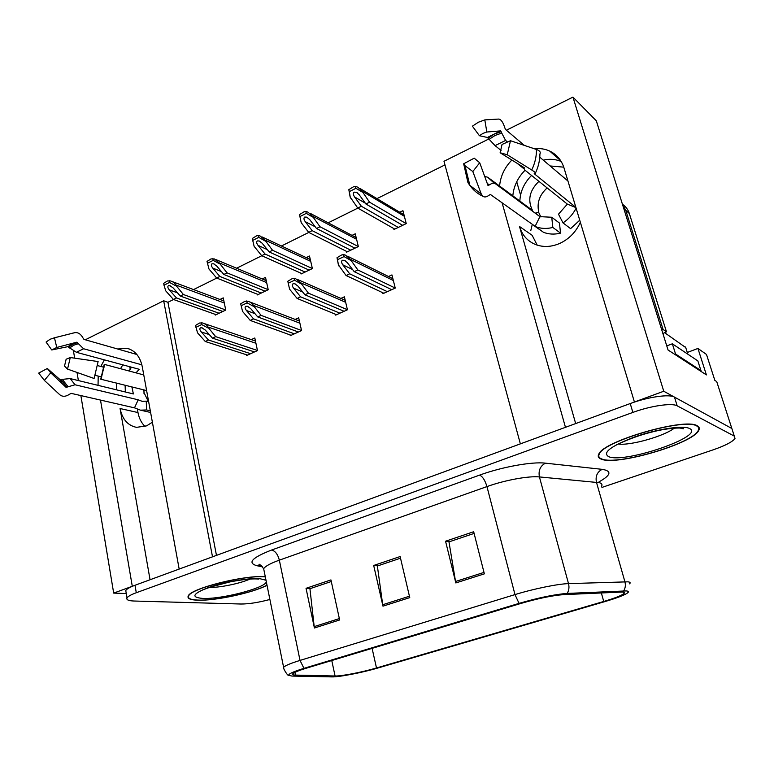 <?xml version="1.0" encoding="UTF-8"?>
<svg xmlns="http://www.w3.org/2000/svg" width="774" height="774" viewBox="0 0 774 774"><rect width="100%" height="100%" fill="white"/><g stroke="black" fill="none" stroke-linecap="round" stroke-linejoin="round"><path stroke-width="1.16" d="M145.048 426.484C141.419 422.981 139.068 418.337 137.985 412.561L137.404 409.33M152.391 422.217L146.625 425.855L136.505 427.354C127.787 425.536 122.311 419.266 120.067 408.527L150.059 579.745M537.185 245.116L532.115 235.267L519.509 226.492C522.179 235.286 527.655 241.353 535.937 244.681C543.464 247.39 551.349 246.993 559.592 243.5C568.996 239.147 575.924 232.074 580.365 222.293M506.389 130.226L572.944 97.108L663.763 391.247L634.419 402.016L564.014 167.948C561.508 160.073 556.719 154.442 549.666 151.056C544.915 148.898 539.778 148.134 534.273 148.743M511.856 160.034C504.396 167.755 500.285 176.666 499.53 186.786M561.169 161.456C555.577 159.163 549.598 158.709 543.232 160.112M525.062 170.241C517.613 177.788 513.51 186.563 512.765 196.577M502.103 202.856L565.465 427.316L520.36 443.87L443.995 161.282L488.81 138.981M687.293 352.47L697.925 348.445L706.401 374.906L668.059 350.012L596.319 120.821L572.944 97.108M697.925 348.445L706.498 354.463L714.847 380.382L716.724 381.601L731.856 428.506L663.763 391.247M717.604 384.33L716.724 381.601M80.873 395.582L113.681 593.097L126.268 593.542M73.472 351.028L74.662 358.178M77.032 372.449L78.377 380.566M100.494 400.071L132.286 586.276L113.681 593.097M85.304 339.786L163.672 300.786L212.511 556.835L179.171 569.064L142.252 366.624C140.036 356.388 134.899 350.274 126.839 348.29L117.648 348.997M104.345 359.862L100.823 366.47M98.201 376.096L98.046 385.346M130.196 369.092L129.771 366.731M520.554 195.077L516.722 181.764M173.521 299.509L167.939 302.286L163.672 300.786M444.973 164.891L376.957 198.628M357.84 208.109L328.176 222.815M308.797 232.423L281.436 245.997M261.815 255.73L236.592 268.23M216.768 278.069L193.548 289.582M167.939 302.286L216.468 555.384M257.142 294.13L257.316 294.942L268.21 289.728L265.521 277.363L262.231 278.959M300.854 273.135L301.047 273.996L312.377 268.568L309.494 256.03L306.223 257.616M346.336 251.279L346.549 252.198L358.352 246.548L355.256 233.816L352.015 235.393M393.705 228.494L393.956 229.491L406.244 223.599L402.935 210.683L399.752 212.231M215.114 314.312L215.278 315.086L225.747 310.064L223.241 297.884L219.951 299.48M290.066 334.9L290.24 335.713L301.55 330.585L298.687 317.814L295.175 319.43M335.461 314.254L335.655 315.115L347.429 309.774L344.372 296.81L340.86 298.416M382.743 292.727L382.975 293.656L395.243 288.092L391.954 274.915L388.49 276.512M246.451 354.744L246.606 355.508L257.471 350.583L254.81 337.996L251.289 339.612M519.509 226.492L575.672 423.572M116.622 389.864L116.516 383.062M120.502 368.763L122.805 364.854M135.963 354.221L136.505 354.047M697.229 425.787C685.154 417.341 603.198 441.132 598.824 454.067C597.538 456.447 598.428 458.16 601.475 459.214C616.965 465.89 692.527 443.812 698.729 430.45C699.841 428.448 699.348 426.89 697.229 425.787M265.298 576.746L264.921 576.717C244.758 574.83 190.646 588.424 188.256 595.932C187.047 598.505 190.181 599.927 197.66 600.198C215.259 600.963 253.127 592.778 267.02 585.27M622.528 592.033C624.386 592.187 624.86 592.7 623.96 593.561C621.474 595.564 614.73 598.196 603.739 601.466L376.493 667.981C362.319 672.18 341.44 676.244 335.074 676.002L295.484 675.092C292.891 675.025 292.05 674.531 292.949 673.612C294.439 672.277 298.861 670.477 306.214 668.233L520.863 603.449C538.259 598.408 552.491 595.467 563.54 594.625L622.528 592.033M626.321 590.92L567.197 593.426C554.755 594.364 538.704 597.683 519.054 603.372L303.959 668.349C293.423 671.6 288.344 673.922 288.721 675.315L291.972 676.06L331.775 676.892C339.002 677.153 362.396 672.596 378.312 667.885L605.104 601.533C614.701 598.708 621.58 596.212 625.75 594.055C629.069 592.245 629.262 591.201 626.321 590.92M732.61 430.847L731.856 428.506L674.464 397.101C669.346 393.879 647.857 396.965 630.22 403.554L135.005 585.27C129.78 587.214 126.704 588.975 125.765 590.562L126.056 592.284M601.93 487.427L713.27 449.8C725.296 445.621 732.533 441.848 735 438.461L734.303 436.11L677.182 405.837C672.084 402.722 650.566 405.866 632.88 412.416L136.282 592.729C131.048 594.655 127.962 596.396 127.013 597.944C126.152 599.802 128.542 600.827 134.173 601.03L241.053 604.02C248.947 604.01 258.564 602.491 269.894 599.473M455.838 582.938L445.553 541.22L473.678 531.728L484.36 573.853L455.838 582.938L455.538 581.487L483.992 572.402M314.418 628.004L306.04 588.317L330.943 579.91L339.651 619.964L314.418 628.004L314.196 626.611L339.351 618.581M382.975 606.158L373.687 565.475L400.129 556.554L409.765 597.625L382.975 606.158L382.714 604.736L409.436 596.203M373.687 565.475L377.838 565.833M400.516 558.199L377.364 565.997L382.714 604.736M306.04 588.317L310.442 588.53M331.291 581.516L309.939 588.704L314.196 626.611M445.553 541.22L449.404 541.732M474.104 533.412L448.978 541.877L455.538 581.487M250.631 353.689L208.477 340.018L201.279 331.94C199.721 329.995 199.46 328.631 200.485 327.857L201.946 327.818L205.274 330.043L212.473 338.151L215.675 336.642L207.742 326.938C207.306 325.244 205.516 323.909 202.382 322.932L199.537 323.029L195.532 325.428L197.525 332.82L205.294 341.508L247.535 355.092M257.442 350.458L215.675 336.642M254.501 351.928L212.473 338.151M208.477 340.018L205.294 341.508M207.925 327.886L201.695 324.577L195.909 327.344M201.695 324.577L201.317 322.661M219.11 313.247L176.472 297.951L169.274 289.844C167.716 287.889 167.436 286.525 168.403 285.732L169.932 285.722L173.124 287.909L180.313 296.045L183.399 294.517L175.475 284.822C175.088 283.236 173.424 281.939 170.474 280.933L167.445 280.972L163.595 283.39L165.646 290.753L173.415 299.47L216.13 314.679M225.727 309.977L183.399 294.517M222.844 311.458L180.313 296.045M176.472 297.951L173.415 299.47M175.65 285.732L169.516 282.433L163.943 285.238M169.516 282.433L169.158 280.575M294.372 333.846L253.562 318.878L246.451 310.509C244.923 308.497 244.7 307.084 245.774 306.281L247.37 306.262L250.621 308.536L257.732 316.924L261.07 315.357L253.214 305.333C252.779 303.669 251.057 302.324 248.048 301.289L244.865 301.318L240.695 303.814L242.572 311.438L250.244 320.436L291.159 335.306M301.521 330.498L261.07 315.357M298.406 332.017L257.732 316.924M253.562 318.878L250.244 320.436M253.417 306.291L247.138 302.876L241.101 305.759M247.138 302.876L246.722 300.922M339.912 313.189L300.593 296.829L293.578 288.16C292.079 286.07 291.904 284.609 293.036 283.768L294.788 283.777L297.932 286.099L304.937 294.788L308.42 293.153L300.66 282.791L295.716 278.727L292.156 278.669L287.812 281.262L289.563 289.137L297.129 298.454L336.564 314.708M347.42 309.726L308.42 293.153M344.111 311.283L304.937 294.788M300.593 296.829L297.129 298.454M300.883 283.758L294.546 280.227L288.247 283.236L287.812 281.262M294.546 280.227L294.101 278.243M288.247 283.236L289.563 289.137M387.348 291.672L349.684 273.803L342.785 264.814C341.324 262.657 341.189 261.138 342.389 260.257L344.314 260.306L347.332 262.667L354.221 271.674L357.869 269.971L350.216 259.242L345.514 255.178L343.598 254.559L341.557 255.023L337.009 257.713L338.393 264.853L346.065 275.505L383.856 293.249M395.243 288.083L357.869 269.971M391.731 289.679L354.221 271.674M349.684 273.803L346.065 275.505M350.458 260.228L344.072 256.571L337.493 259.716L337.009 257.713M344.072 256.571L343.598 254.559M337.493 259.716L338.625 265.84M261.264 293.056L219.845 276.444L212.715 268.056C211.186 266.033 210.934 264.611 211.96 263.789L213.614 263.808L216.73 266.043L223.85 274.46L227.063 272.864L219.206 262.85L214.388 258.942L211.031 258.903L207.016 261.418L208.97 269.004L216.652 278.021L258.168 294.536M268.191 289.669L227.063 272.864M265.153 291.188L223.85 274.46M219.845 276.444L216.652 278.021M219.39 263.77L213.208 260.364L207.403 263.295M213.208 260.364L212.821 258.477M305.111 272.051L265.037 254.027L258.003 245.339C256.494 243.249 256.281 241.778 257.365 240.927L259.164 240.966L262.183 243.249L269.207 251.956L272.554 250.292L264.785 239.94L260.18 236.041L258.332 235.451L256.465 235.906L252.285 238.508L254.124 246.345L261.709 255.681L301.879 273.599M312.367 268.549L272.554 250.292M309.155 270.116L269.207 251.956M265.037 254.027L261.709 255.681M264.989 240.888L258.748 237.366L252.701 240.414M258.748 237.366L258.332 235.451M350.738 250.196L312.164 230.652L305.237 221.654C303.756 219.487 303.592 217.958 304.724 217.068L306.697 217.155L309.6 219.468L316.518 228.494L320.01 226.763L312.338 216.052L307.965 212.153L305.827 211.418L303.872 211.912L299.509 214.611L301.212 222.699L308.691 232.374L347.381 251.802M358.323 246.558L320.01 226.763M354.947 248.173L316.518 228.494M312.164 230.652L308.691 232.374M312.561 217.001L306.272 213.363L299.954 216.556L299.509 214.611M306.272 213.363L305.827 211.418M299.954 216.556L301.212 222.699M398.262 227.421L361.361 206.252L354.55 196.915C353.108 194.671 352.992 193.084 354.192 192.155L356.34 192.291L359.107 194.632L365.909 203.997L369.556 202.188L362 191.101L357.878 187.24L355.411 186.331L353.37 186.853L348.822 189.669L350.148 197.051L357.733 208.051L394.769 229.104M406.176 223.638L369.556 202.188M402.654 225.321L365.909 203.997M361.361 206.252L357.733 208.051M362.242 192.068L355.905 188.305L349.306 191.633L348.822 189.669M355.905 188.305L355.411 186.331M349.306 191.633L350.39 198.018M524.385 145.406L505.451 129.442L504.638 127.294C502.916 122.002 500.913 119.254 498.64 119.07L484.805 119.893L486.836 132.015L500.594 130.893L505.606 140.442L507.531 142.029M501.078 150.446L495.079 145.638L487.417 137.472L479.425 135.721L472.401 126.172L478.361 122.234L484.805 119.893M479.425 135.721L482.986 133.389L486.836 132.015M563.762 167.155L550.15 165.965M539.768 157.18L567.942 181.01M575.866 207.355L534.205 173.686L535.202 173.57C536.247 173.318 535.086 172.128 531.728 169.999L507.241 154.761L500.13 152.759L524.549 167.91L523.863 168.21L524.685 169.941L567.352 204.123L558.499 214.185L562.998 222.883C568.59 219.158 572.963 214.263 576.127 208.206M562.998 222.883L570.593 228.649L579.736 220.213M532.415 211.099L532.425 210.46M534.399 225.95L543.493 232.306C548.805 234.358 554.494 234.638 560.54 233.129L559.457 223.067L551.746 217.252L539.904 216.643L495.554 183.854C493.938 182.741 491.964 183.061 489.632 184.793L487.968 185.421L479.706 162.763L474.22 158.167L463.674 163.788L465 165.675L469.876 185.392L467.951 182.635L463.674 163.788M479.706 162.763L472.827 171.538L481.273 194.032L482.792 196.238C484.466 197.428 486.498 197.118 488.887 195.319L490.397 194.477L535.598 226.656C540.968 228.727 546.715 228.988 552.829 227.45L560.54 233.129M531.574 175.466C524.027 182.993 520.109 191.778 519.828 201.801M535.627 213.479L538.762 212.037C536.711 202.904 539.507 194.874 547.15 187.937M538.762 212.037L535.221 213.169M540.91 217.02L538.356 211.737M484.659 176.337L487.755 177.275L532.493 210.412C527.375 200.147 529.522 190.462 538.927 181.348M523.485 168.422L517.032 163.246M507.241 154.761L510.492 140.723L502.055 144.448L500.13 152.759M472.827 171.538L465 165.675M510.492 140.723L536.469 149.479C539.749 150.678 540.9 152.188 539.913 153.997C539.846 160.499 538.375 166.816 535.502 172.96M469.373 184.725L467.951 182.635M552.829 227.45L551.746 217.252M661.799 330.024L663.086 329.472L625.76 210.335L622.422 204.22M532.028 225.437L530.78 230.633M663.086 329.472L666.482 331.814L629.33 213.508C628.062 209.58 625.769 206.503 622.46 204.268M666.482 331.814L662.902 333.555M674.735 354.357L675.557 354.018L700.925 370.533L701.747 371.888M698.535 363.045L697.848 360.897L672.354 343.811L675.557 354.018M666.753 345.872L672.354 343.811M531.999 210.789L532.493 210.412M539.904 216.643L535.076 226.443M575.933 207.587L567.352 204.123M136.872 354.482L83.979 339.409L82.905 337.832C80.757 333.981 78.068 332.259 74.855 332.665L54.47 337.803L56.754 347.458L76.839 342.185L83.602 348.755L141.865 364.815M135.982 372.875L139.214 369.285L76.403 352.305L67.812 346.675L51.742 349.964L46.082 342.05L50.155 339.235L54.47 337.803M51.742 349.964L56.754 347.458M146.625 390.589L100.746 379.202L104.258 364.351L143.77 374.935M149.904 412.31L150.62 412.503M146.576 409.949L146.257 401.155L142.068 401.3L138.198 399.8L75.059 384.765L66.08 387.358L50.726 372.826L44.35 380.392L59.859 394.798C62.52 396.917 65.742 396.743 69.515 394.256L71.179 393.366L134.502 407.85L140.462 410.162L146.576 409.949L150.311 410.81M131.464 367.186L129.084 371.036M125.107 385.21L125.359 391.983M95.366 375.38L101.675 376.977M143.587 393.047L144.109 392.805L143.79 389.873M144.109 392.805L148.405 401.667M146.257 401.155L148.656 401.735M50.726 372.826L47.34 368.492L59.995 379.589L70.163 378.573L133.389 393.937L131.861 386.894M104.035 367.311L97.766 365.667M70.279 357.54L66.138 359.233L64.513 366.073L67.531 369.092L70.279 357.54L98.114 361.555L94.099 378.486L67.531 369.092M44.35 380.392L38.7 373.097L47.34 368.492M138.198 399.8L134.502 407.85M696.716 425.961C698.806 427.054 699.309 428.593 698.196 430.586C692.072 443.802 617.265 465.658 601.959 459.05C598.941 458.005 598.07 456.302 599.337 453.951C603.672 441.161 684.748 417.621 696.716 425.961M685.735 347.565L664.576 332.646M266.991 585.125C253.514 592.594 215.559 600.856 197.999 600.082C190.597 599.811 187.502 598.399 188.701 595.854C191.072 588.424 244.603 574.976 264.563 576.843L265.327 576.901M120.067 408.527L137.985 412.561M603.739 601.466L601.34 592.894M303.959 668.349L300.022 660.406L514.981 594.596C533.576 588.84 557.948 583.867 568.513 583.625L627.849 581.825C630.123 582.067 630.704 582.735 629.601 583.848M601.582 486.188C602.511 484.582 601.795 483.421 599.434 482.705L539.42 476.929C528.739 475.778 504.861 480.141 486.952 486.585L279.346 560.153C270.513 563.337 265.288 566.191 263.663 568.697L264.186 571.26M623.68 590.901C625.373 588.124 625.779 585.086 624.918 581.767L596.435 482.183C595.293 476.223 597.209 471.937 602.191 469.344C612.089 470.96 611.044 475.13 599.047 481.844M262.618 566.897L256.91 565.717C247.09 562.921 251.985 557.686 271.616 550.024L479.58 475.12C482.599 476.455 485.056 480.277 486.952 486.585L514.981 594.596L519.054 603.372M283.855 668.784L283.594 667.246C285.422 665.514 290.898 663.231 300.022 660.406L279.346 560.153C277.808 554.31 275.234 550.943 271.616 550.024M479.58 475.12C502.026 466.906 532.164 461.488 545.438 463.162C540.262 465.958 538.259 470.544 539.42 476.929L568.513 583.625C569.403 587.185 568.958 590.456 567.197 593.426M545.438 463.162L602.191 469.344M734.303 436.11L731.856 428.506M677.182 405.837L674.464 397.101M632.88 412.416L630.22 403.554M136.282 592.729L135.005 585.27M261.438 565.678L256.91 565.717M295.484 675.092L294.923 672.354M335.074 676.002L331.765 660.522M376.493 667.981L372.101 648.351M209.319 334.6L201.279 331.94M255.923 343.259L207.742 326.938M177.478 292.833L169.274 289.844M224.296 303.011L175.475 284.822M255.004 313.702L246.451 310.509M299.896 323.193L253.214 305.333M302.711 292.03L293.578 288.16M345.668 302.305L300.66 282.791M352.596 269.546L342.785 264.814M393.366 280.556L350.216 259.242M221.432 271.597L212.715 268.056M266.653 282.597L219.206 262.85M267.291 249.586L258.003 245.339M310.722 261.38L264.785 239.94M315.202 226.772L305.237 221.654M356.591 239.301L312.338 216.052M365.309 203.175L354.55 196.915M404.376 216.304L362 191.101M488.113 138.13L494.373 134.047L501.146 131.638M489.11 139.339L495.108 135.431L501.6 133.128M494.296 183.283L487.755 177.275M495.079 145.638L505.606 140.442M489.632 184.793L487.33 183.67M488.655 185.547L487.891 185.218M487.417 137.472L500.594 130.893M536.469 149.479C536.546 156.435 534.969 163.275 531.728 169.999M481.273 194.032L469.876 185.392C473.253 190.152 477.548 193.771 482.792 196.238M697.848 360.897L700.925 370.533M625.76 210.335L629.33 213.508M68.663 347.081L72.979 344.13L77.564 342.65M69.612 348.019L73.753 345.194L78.145 343.772M104.519 364.515L101.046 379.192M75.059 384.765L70.163 378.573M76.403 352.305L83.602 348.755M67.986 386.584L62.201 379.221M66.961 387.31L60.933 379.628M67.812 346.675L73.811 342.979M62.462 383.923L59.995 379.589M71.779 333.381L74.594 332.723M59.859 394.798L55.283 390.551M618.349 444.034C630.307 445.814 664.382 436.168 674.357 428.099M689.489 428.486C706.082 435.917 624.734 463.8 608.703 456.689C602.114 452.751 610.696 446.192 634.457 437.02C656.671 429.115 683.065 425.09 689.489 428.486M685.561 346.994L687.844 354.192M209.28 587.466C219.903 587.698 240.327 583.47 249.983 579.058M266.343 581.922C264.64 588.211 221.354 599.405 202.769 598.418C190.743 597.383 192.552 593.784 208.206 587.621C223.57 582.145 248.154 577.859 259.513 578.604L266.004 580.239M560.676 160.663L549.666 151.056M129.461 349.055L126.839 348.29M623.96 593.561L623.573 592.187M288.721 675.315C287.715 676.447 282.21 666.83 283.594 667.246L263.663 568.697C260.509 564.933 258.951 563.549 259.009 564.536L260.393 565.446M127.013 597.944L125.765 590.562M255.449 341.034L203.804 323.416M202.498 328.002L201.946 327.818M223.87 300.941L171.905 281.465M170.493 285.925L169.932 285.722M299.422 321.065L249.683 301.918M248.038 306.514L247.37 306.262M345.194 300.302L297.593 279.54M295.591 284.126L294.788 283.777M392.902 278.708L347.632 256.233M345.272 260.78L344.314 260.306M266.227 280.633L216.004 259.619M214.292 264.089L213.614 263.808M310.297 259.522L261.999 236.892M259.967 241.343L259.164 240.966M356.175 237.579L309.987 213.227M307.646 217.649L306.697 217.155M403.98 214.756L360.103 188.566M357.443 192.939L356.34 192.291M543.493 232.306L535.598 226.656M524.133 167.648L523.863 168.21M150.611 412.474L140.462 410.162M53.967 337.899L74.855 332.665M679.998 428.022L683.345 428.796C684.632 427.606 670.1 427.142 650.624 432.356C630.81 437.416 617.101 444.847 616.394 444.779M599.337 453.951L599.202 453.467M258.855 579.107L257.171 578.952C250.679 578.652 241.556 579.649 229.82 581.942L210.538 587.04L202.585 589.923"/></g></svg>

